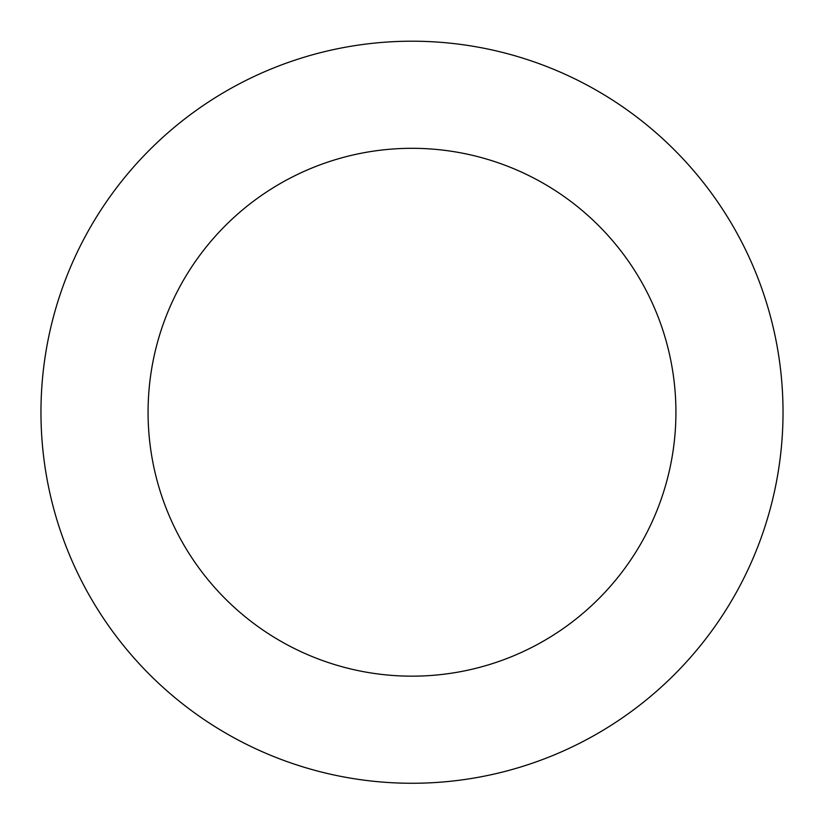 <?xml version="1.0" encoding="UTF-8"?>
<svg xmlns="http://www.w3.org/2000/svg" width="824" height="824" viewBox="0 0 824 824"><rect width="100%" height="100%" fill="white"/><g stroke="black" fill="none" stroke-linecap="round" stroke-linejoin="round"><path stroke-width="1.24" d="M136.774 661.075A371.037 371.037 0 0 0 765.105 526.165A371.037 371.037 0 0 0 334.111 49.471A371.037 371.037 0 0 0 136.774 661.075M216.228 589.242A263.927 263.927 0 0 0 663.176 493.277A263.927 263.927 0 0 0 356.596 154.191A263.927 263.927 0 0 0 216.228 589.242"/></g></svg>
